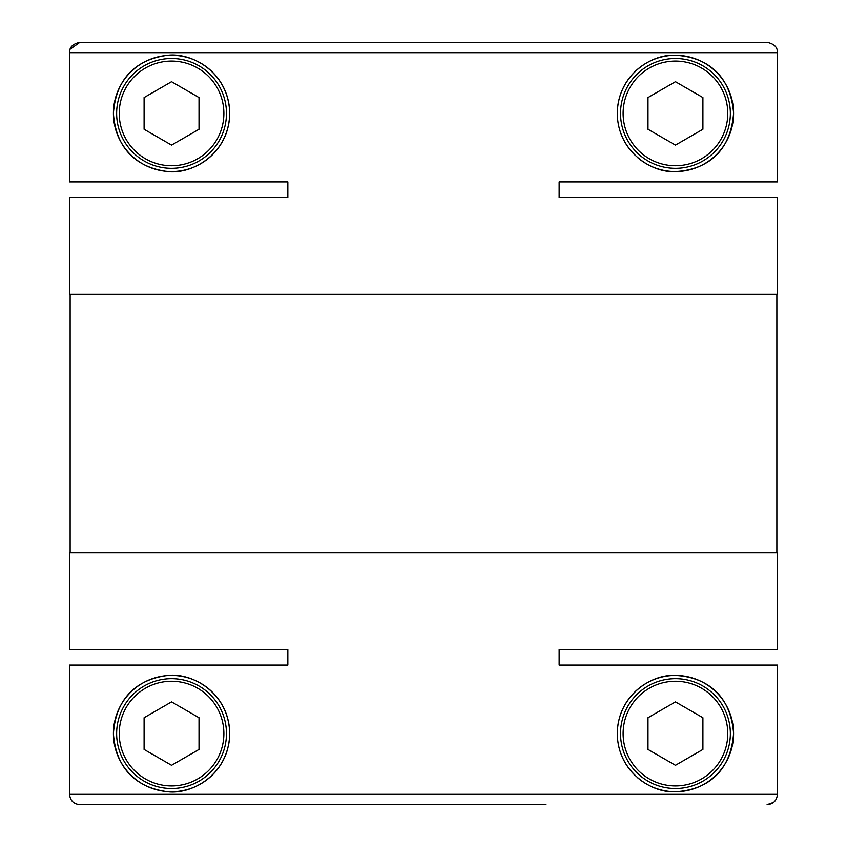 <?xml version="1.0" encoding="UTF-8"?>
<svg xmlns="http://www.w3.org/2000/svg" width="847" height="847" viewBox="0 0 847 847"><rect width="100%" height="100%" fill="white"/><g stroke="black" fill="none" stroke-linecap="round" stroke-linejoin="round"><path stroke-width="1.27" d="M559.147 181.893L559.147 197.393L777.514 197.393L559.147 197.393L559.147 181.893L777.43 181.893L777.43 52.683C777.652 47.305 774.2 43.864 767.096 42.35L545.997 42.35M777.514 197.393L777.514 294.301L69.486 294.301L69.486 197.393L287.853 197.393L69.486 197.393M287.853 181.893L287.853 197.393L287.853 181.893L69.57 181.893L69.57 52.683L777.43 52.683M776.868 294.301L776.868 552.699M70.132 294.301L70.132 552.699M147.336 680.723A58.147 58.147 0 0 1 229.696 733.587C228.976 775.174 190.374 795.873 165.61 791.426C141.015 787.752 116.198 773.025 113.413 733.587C116.177 694.201 141.004 679.389 165.684 675.747C190.448 671.385 228.944 691.957 229.696 733.587A58.147 58.147 0 0 1 228.256 746.429M227.959 747.689A58.147 58.147 0 0 1 223.46 759.78M223.005 760.659A58.147 58.147 0 0 1 216.239 770.791M215.519 771.638A58.147 58.147 0 0 1 206.816 779.812M206.34 780.182A58.147 58.147 0 0 1 186.107 789.88M185.874 789.933A58.147 58.147 0 0 1 166.012 791.469M165.61 791.426A58.147 58.147 0 0 1 114.991 720.141M675.451 788.504A54.907 54.907 0 0 1 620.533 733.587A54.907 54.907 0 0 1 675.451 678.68A54.907 54.907 0 0 1 730.358 733.587A54.907 54.907 0 0 1 675.451 788.504M675.451 681.263A52.323 52.323 0 0 1 727.774 733.587A52.323 52.323 0 0 1 675.451 785.921A52.323 52.323 0 0 1 623.117 733.587A52.323 52.323 0 0 1 675.451 681.263M171.549 678.68A54.907 54.907 0 0 0 116.642 733.587A54.907 54.907 0 0 0 171.549 788.504A54.907 54.907 0 0 0 226.467 733.587A54.907 54.907 0 0 0 171.549 678.68M171.549 785.921A52.323 52.323 0 0 0 223.883 733.587A52.323 52.323 0 0 0 171.549 681.263A52.323 52.323 0 0 0 119.226 733.587A52.323 52.323 0 0 0 171.549 785.921M654.964 58.994A58.147 58.147 0 0 1 675.451 55.267C702.65 56.664 730.347 71.37 733.587 113.223C730.358 155.276 703.179 170.078 675.451 171.56C651.946 173.18 617.781 151.751 617.304 113.699C617.527 75.552 651.227 53.742 675.451 55.267A58.147 58.147 0 0 1 693.047 57.998M694.932 58.634A58.147 58.147 0 0 1 733.364 118.548M733.322 118.972A58.147 58.147 0 0 1 730.633 131.73M730.506 132.1A58.147 58.147 0 0 1 725.932 142.243M725.625 142.783A58.147 58.147 0 0 1 719.812 150.999M719.484 151.38A58.147 58.147 0 0 1 646.928 164.085M675.451 61.079A52.323 52.323 0 0 1 727.774 113.413A52.323 52.323 0 0 1 675.451 165.737A52.323 52.323 0 0 1 623.117 113.413A52.323 52.323 0 0 1 675.451 61.079M675.451 58.496A54.907 54.907 0 0 1 730.358 113.413A54.907 54.907 0 0 1 675.451 168.32A54.907 54.907 0 0 1 620.533 113.413A54.907 54.907 0 0 1 675.451 58.496M171.549 58.496A54.907 54.907 0 0 0 116.642 113.413A54.907 54.907 0 0 0 171.549 168.32A54.907 54.907 0 0 0 226.467 113.413A54.907 54.907 0 0 0 171.549 58.496M171.549 165.737A52.323 52.323 0 0 0 223.883 113.413A52.323 52.323 0 0 0 171.549 61.079A52.323 52.323 0 0 0 119.226 113.413A52.323 52.323 0 0 0 171.549 165.737M69.486 649.607L287.853 649.607L69.486 649.607L69.486 552.699L777.514 552.699L777.514 649.607L559.147 649.607L559.147 665.107L777.43 665.107L777.43 794.317C776.826 800.584 773.375 804.036 767.096 804.65L773.565 802.374M287.853 665.107L287.853 649.607L287.853 665.107L69.57 665.107L69.57 794.317C70.185 800.595 73.625 804.047 79.904 804.65C73.647 804.047 70.195 800.606 69.57 794.317L777.43 794.317M654.964 679.178A58.147 58.147 0 0 1 675.451 675.451C702.65 676.838 730.347 691.544 733.587 733.396C730.358 775.45 703.179 790.251 675.451 791.733C651.946 793.353 617.781 771.924 617.304 733.873C617.527 695.726 651.227 673.926 675.451 675.451A58.147 58.147 0 0 1 693.047 678.172M694.932 678.807A58.147 58.147 0 0 1 733.364 738.722M733.322 739.156A58.147 58.147 0 0 1 730.633 751.903M730.506 752.274A58.147 58.147 0 0 1 725.932 762.427M725.625 762.967A58.147 58.147 0 0 1 719.812 771.172M719.484 771.553A58.147 58.147 0 0 1 646.928 784.258M147.336 60.55A58.147 58.147 0 0 1 229.696 113.413C228.976 154.99 190.374 175.7 165.61 171.253C141.015 167.579 116.198 152.852 113.413 113.413A58.147 58.147 0 0 1 114.991 99.967M165.61 171.253A58.147 58.147 0 0 1 113.413 113.413C116.177 74.028 141.004 59.216 165.684 55.563C190.448 51.212 228.944 71.783 229.696 113.413A58.147 58.147 0 0 1 228.256 126.256M227.959 127.505A58.147 58.147 0 0 1 223.46 139.607M223.005 140.486A58.147 58.147 0 0 1 216.239 150.607M215.519 151.454A58.147 58.147 0 0 1 206.816 159.638M206.34 159.998A58.147 58.147 0 0 1 186.107 169.707M185.874 169.76A58.147 58.147 0 0 1 166.012 171.285M115.076 99.597A58.147 58.147 0 0 1 119.12 88.3M119.258 87.993A58.147 58.147 0 0 1 131.264 71.487M131.603 71.169A58.147 58.147 0 0 1 147.293 60.571M545.997 804.65L79.904 804.65L545.997 804.65M645.149 783.21A58.147 58.147 0 0 1 637.643 777.758M634.647 775.016A58.147 58.147 0 0 1 621.825 756.053M621.2 754.497A58.147 58.147 0 0 1 618.257 744.047M617.527 738.626A58.147 58.147 0 0 1 654.276 679.442M70.163 49.221L79.904 42.35L767.096 42.35M301.003 42.35L79.904 42.35C72.8 43.864 69.348 47.305 69.57 52.683M777.514 649.607L559.147 649.607L559.147 665.107M171.549 145.112L199.013 129.263L199.013 97.564L171.549 81.704L144.096 97.564L144.096 129.263L171.549 145.112M675.451 81.704L647.987 97.564L647.987 129.263L675.451 145.112L702.904 129.263L702.904 97.564L675.451 81.704M645.149 163.037A58.147 58.147 0 0 1 637.643 157.584M634.647 154.832A58.147 58.147 0 0 1 621.825 135.88M621.2 134.324A58.147 58.147 0 0 1 618.257 123.863M617.527 118.453A58.147 58.147 0 0 1 654.276 59.258M171.549 765.296L199.013 749.436L199.013 717.737L171.549 701.888L144.096 717.737L144.096 749.436L171.549 765.296M675.451 701.888L647.987 717.737L647.987 749.436L675.451 765.296L702.904 749.436L702.904 717.737L675.451 701.888M115.076 719.77A58.147 58.147 0 0 1 119.12 708.473M119.258 708.177A58.147 58.147 0 0 1 131.264 691.671M131.603 691.343A58.147 58.147 0 0 1 147.293 680.744"/></g></svg>
